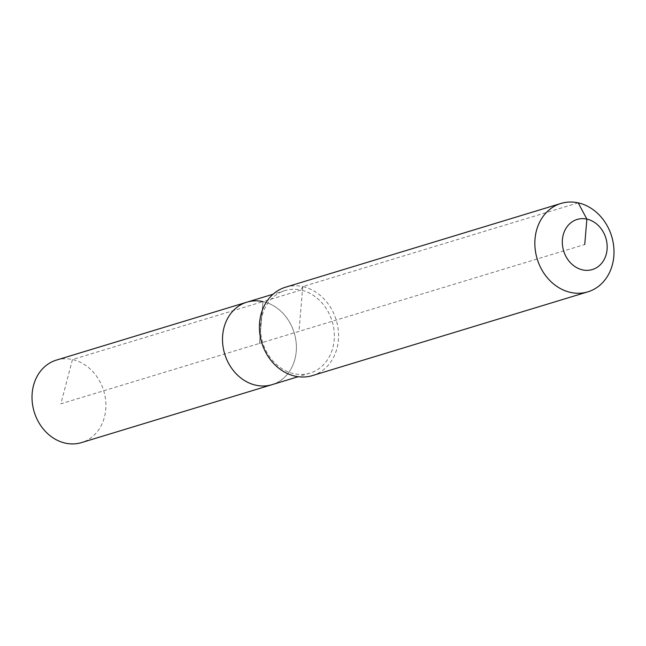 <?xml version="1.0" encoding="UTF-8"?>
<svg xmlns="http://www.w3.org/2000/svg" width="646" height="646" viewBox="0 0 646 646"><rect width="100%" height="100%" fill="white"/><g stroke="black" fill="none" stroke-linecap="round" stroke-linejoin="round"><path stroke-width="0.48" stroke-dasharray="3.23 2.42" d="M56.412 360.097A43.12 36.321 -106.9 0 1 72.465 359.531A43.12 36.321 -106.9 0 1 105.613 400.068A43.12 36.321 -106.9 0 1 81.501 442.599M246.909 302.166A43.12 36.321 -106.9 0 1 262.97 301.609A43.12 36.321 -106.9 0 1 296.11 342.138A43.12 36.321 -106.9 0 1 271.998 384.669A43.12 36.321 -106.9 0 0 296.11 342.138A43.12 36.321 -106.9 0 0 262.97 301.609L259.458 343.414L60.869 403.807L72.465 359.531L262.97 301.609L259.458 343.414L584.743 244.503M285.556 287.195A46.197 38.922 -106.9 0 1 302.756 286.598L300.915 290.07A43.12 36.321 -106.9 0 1 334.063 330.599A43.12 36.321 -106.9 0 1 309.951 373.13A43.12 36.321 -106.9 0 1 293.898 373.687A43.12 36.321 -106.9 0 1 260.75 333.158A43.12 36.321 -106.9 0 1 284.862 290.627A43.12 36.321 -106.9 0 1 300.915 290.07L262.97 301.609M578.186 202.844L302.756 286.598A46.197 38.922 -106.9 0 1 338.27 330.025A46.197 38.922 -106.9 0 1 312.43 375.592M302.756 286.598L298.993 331.398M309.951 373.13L298.169 376.715M284.862 290.627L273.08 294.213"/><path stroke-width="0.97" d="M298.169 376.715L81.501 442.599A43.12 36.321 -106.9 0 1 65.448 443.156A43.12 36.321 -106.9 0 1 32.3 402.62A43.12 36.321 -106.9 0 1 56.412 360.097L246.909 302.166A43.12 36.321 -106.9 0 1 262.97 301.609M271.998 384.669A43.12 36.321 -106.9 0 1 255.945 385.226A43.12 36.321 -106.9 0 1 222.797 344.698A43.12 36.321 -106.9 0 1 246.909 302.166A43.12 36.321 -106.9 0 0 222.797 344.698A43.12 36.321 -106.9 0 0 255.945 385.226A43.12 36.321 -106.9 0 0 271.998 384.669M587.868 291.839L312.43 375.592A46.197 38.922 -106.9 0 1 295.23 376.19A46.197 38.922 -106.9 0 1 259.716 332.763A46.197 38.922 -106.9 0 1 285.556 287.195L560.986 203.442A46.197 38.922 -106.9 0 1 578.186 202.844A46.197 38.922 -106.9 0 1 613.7 246.271A46.197 38.922 -106.9 0 1 587.868 291.839A46.197 38.922 -106.9 0 1 570.66 292.436A46.197 38.922 -106.9 0 1 535.154 249.009A46.197 38.922 -106.9 0 1 560.986 203.442M584.743 244.503L586.875 219.115A26.179 22.053 -106.9 0 1 607.078 249.404A26.179 22.053 -106.9 0 1 582.611 269.891A26.179 22.053 -106.9 0 1 562.416 239.601A26.179 22.053 -106.9 0 1 586.875 219.115L578.186 202.844M273.08 294.213L246.909 302.166"/></g></svg>

